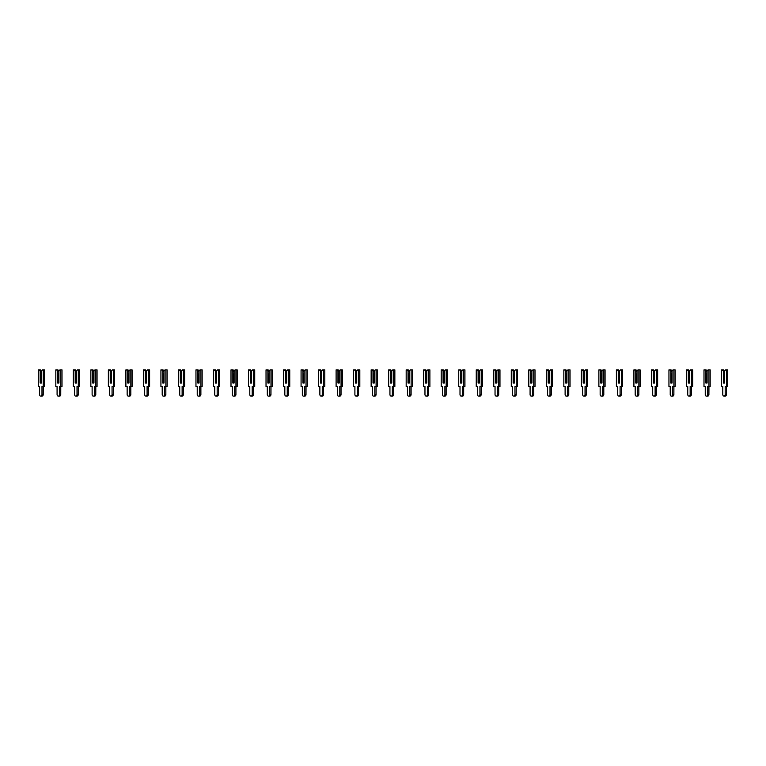 <?xml version="1.0" encoding="UTF-8"?>
<svg xmlns="http://www.w3.org/2000/svg" width="766" height="766" viewBox="0 0 766 766"><rect width="100%" height="100%" fill="white"/><g stroke="black" fill="none" stroke-linecap="round" stroke-linejoin="round"><path stroke-width="1.15" d="M41.393 371.261L42.389 369.863L43.25 369.863L43.25 386.504L41.986 386.504L41.986 394.433A1.704 1.206 90 0 1 40.78 396.137A1.704 1.206 90 0 1 39.573 394.433L39.573 386.504L38.3 386.504L38.3 369.863L40.407 369.863L41.393 371.261L41.393 383L40.588 383L40.158 371.261L40.158 383L41.393 383L41.393 371.567L40.588 371.567M39.171 369.863L40.158 371.261M43.25 369.863L44.495 369.863L44.495 386.504L43.25 386.504L43.222 394.433A1.704 1.206 90 0 1 42.015 396.137L40.78 396.137M58.915 371.261L59.901 369.863L60.773 369.863L60.773 386.504L59.499 386.504L59.499 394.433A1.704 1.206 90 0 1 58.293 396.137A1.704 1.206 90 0 1 57.086 394.433L57.086 386.504L55.822 386.504L55.822 369.863L57.919 369.863L58.915 371.261L58.915 383L58.111 383L57.68 371.261L57.68 383L58.915 383L58.915 371.567L58.111 371.567M56.684 369.863L57.68 371.261M60.773 369.863L62.008 369.863L62.008 386.504L60.773 386.504L60.744 394.433A1.704 1.206 90 0 1 59.537 396.137L58.293 396.137M76.437 371.261L77.423 369.863L78.295 369.863L78.295 386.504L77.021 386.504L77.021 394.433A1.704 1.206 90 0 1 75.815 396.137A1.704 1.206 90 0 1 74.608 394.433L74.608 386.504L73.335 386.504L73.335 369.863L75.441 369.863L76.437 371.261L76.437 383L75.623 383L75.192 371.261L75.192 383L76.437 383L76.437 371.567L75.623 371.567M74.206 369.863L75.192 371.261M78.295 369.863L79.53 369.863L79.53 386.504L78.295 386.504L78.256 394.433A1.704 1.206 90 0 1 77.05 396.137L75.815 396.137M93.95 371.261L94.946 369.863L95.807 369.863L95.807 386.504L94.544 386.504L94.544 394.433A1.704 1.206 90 0 1 93.328 396.137A1.704 1.206 90 0 1 92.121 394.433L92.121 386.504L90.857 386.504L90.857 369.863L92.964 369.863L93.95 371.261L93.95 383L93.146 383L92.715 371.261L92.715 383L93.95 383L93.95 371.567L93.146 371.567M91.719 369.863L92.715 371.261M95.807 369.863L97.052 369.863L97.052 386.504L95.807 386.504L95.779 394.433A1.704 1.206 90 0 1 94.572 396.137L93.328 396.137M111.472 371.261L112.458 369.863L113.33 369.863L113.33 386.504L112.056 386.504L112.056 394.433A1.704 1.206 90 0 1 110.85 396.137A1.704 1.206 90 0 1 109.643 394.433L109.643 386.504L108.37 386.504L108.37 369.863L110.476 369.863L111.472 371.261L111.472 383L110.668 383L110.227 371.261L110.227 383L111.472 383L111.472 371.567L110.668 371.567M109.241 369.863L110.227 371.261M113.33 369.863L114.565 369.863L114.565 386.504L113.33 386.504L113.301 394.433A1.704 1.206 90 0 1 112.085 396.137L110.85 396.137M128.985 371.261L129.981 369.863L130.842 369.863L130.842 386.504L129.578 386.504L129.578 394.433A1.704 1.206 90 0 1 128.372 396.137A1.704 1.206 90 0 1 127.156 394.433L127.156 386.504L125.892 386.504L125.892 369.863L127.999 369.863L128.985 371.261L128.985 383L128.181 383L127.75 371.261L127.75 383L128.985 383L128.985 371.567L128.181 371.567M126.754 369.863L127.75 371.261M130.842 369.863L132.087 369.863L132.087 386.504L130.842 386.504M130.814 386.504L130.814 394.433A1.704 1.206 90 0 1 129.607 396.137L128.372 396.137M146.507 371.261L147.493 369.863L148.365 369.863L148.365 386.504L147.091 386.504L147.091 394.433A1.704 1.206 90 0 1 145.885 396.137A1.704 1.206 90 0 1 144.678 394.433L144.678 386.504L143.405 386.504L143.405 369.863L145.511 369.863L146.507 371.261L146.507 383L145.703 383L145.262 371.261L145.262 383L146.507 383L146.507 371.567L145.703 371.567M144.276 369.863L145.262 371.261M148.365 369.863L149.6 369.863L149.6 386.504L148.365 386.504M148.336 386.504L148.336 394.433A1.704 1.206 90 0 1 147.129 396.137L145.885 396.137M164.02 371.261L165.016 369.863L165.877 369.863L165.877 386.504L164.613 386.504L164.613 394.433A1.704 1.206 90 0 1 163.407 396.137A1.704 1.206 90 0 1 162.201 394.433L162.201 386.504L160.927 386.504L160.927 369.863L163.034 369.863L164.02 371.261L164.02 383L163.215 383L162.785 371.261L162.785 383L164.02 383L164.02 371.567L163.215 371.567M161.798 369.863L162.785 371.261M165.877 369.863L167.122 369.863L167.122 386.504L165.877 386.504M165.849 386.504L165.849 394.433A1.704 1.206 90 0 1 164.642 396.137L163.407 396.137M181.542 371.261L182.528 369.863L183.4 369.863L183.4 386.504L182.126 386.504L182.126 394.433A1.704 1.206 90 0 1 180.92 396.137A1.704 1.206 90 0 1 179.713 394.433L179.713 386.504L178.449 386.504L178.449 369.863L180.546 369.863L181.542 371.261L181.542 383L180.738 383L180.307 371.261L180.307 383L181.542 383L181.542 371.567L180.738 371.567M179.311 369.863L180.307 371.261M183.4 369.863L184.635 369.863L184.635 386.504L183.4 386.504M183.371 386.504L183.371 394.433A1.704 1.206 90 0 1 182.164 396.137L180.92 396.137M199.064 371.261L200.05 369.863L200.922 369.863L200.922 386.504L199.648 386.504L199.648 394.433A1.704 1.206 90 0 1 198.442 396.137A1.704 1.206 90 0 1 197.235 394.433L197.235 386.504L195.962 386.504L195.962 369.863L198.068 369.863L199.064 371.261L199.064 383L198.25 383L197.82 371.261L197.82 383L199.064 383L199.064 371.567L198.25 371.567M196.833 369.863L197.82 371.261M200.922 369.863L202.157 369.863L202.157 386.504L200.922 386.504M200.884 386.504L200.884 394.433A1.704 1.206 90 0 1 199.677 396.137L198.442 396.137M216.577 371.261L217.573 369.863L218.434 369.863L218.434 386.504L217.171 386.504L217.171 394.433A1.704 1.206 90 0 1 215.955 396.137A1.704 1.206 90 0 1 214.748 394.433L214.748 386.504L213.484 386.504L213.484 369.863L215.591 369.863L216.577 371.261L216.577 383L215.773 383L215.342 371.261L215.342 383L216.577 383L216.577 371.567L215.773 371.567M214.346 369.863L215.342 371.261M218.434 369.863L219.679 369.863L219.679 386.504L218.434 386.504M218.406 386.504L218.406 394.433A1.704 1.206 90 0 1 217.199 396.137L215.955 396.137M234.099 371.261L235.085 369.863L235.957 369.863L235.957 386.504L234.683 386.504L234.683 394.433A1.704 1.206 90 0 1 233.477 396.137A1.704 1.206 90 0 1 232.27 394.433L232.27 386.504L230.997 386.504L230.997 369.863L233.103 369.863L234.099 371.261L234.099 383L233.295 383L232.854 371.261L232.854 383L234.099 383L234.099 371.567L233.295 371.567M231.868 369.863L232.854 371.261M235.957 369.863L237.192 369.863L237.192 386.504L235.957 386.504M235.918 386.504L235.918 394.433A1.704 1.206 90 0 1 234.712 396.137L233.477 396.137M251.612 371.261L252.608 369.863L253.469 369.863L253.469 386.504L252.205 386.504L252.205 394.433A1.704 1.206 90 0 1 250.999 396.137A1.704 1.206 90 0 1 249.783 394.433L249.783 386.504L248.519 386.504L248.519 369.863L250.626 369.863L251.612 371.261L251.612 383L250.808 383L250.377 371.261L250.377 383L251.612 383L251.612 371.567L250.808 371.567M249.381 369.863L250.377 371.261M253.469 369.863L254.714 369.863L254.714 386.504L253.469 386.504L253.441 394.433A1.704 1.206 90 0 1 252.234 396.137L250.999 396.137M269.134 371.261L270.12 369.863L270.992 369.863L270.992 386.504L269.718 386.504L269.718 394.433A1.704 1.206 90 0 1 268.512 396.137A1.704 1.206 90 0 1 267.305 394.433L267.305 386.504L266.032 386.504L266.032 369.863L268.138 369.863L269.134 371.261L269.134 383L268.33 383L267.889 371.261L267.889 383L269.134 383L269.134 371.567L268.33 371.567M266.903 369.863L267.889 371.261M270.992 369.863L272.227 369.863L272.227 386.504L270.992 386.504L270.963 394.433A1.704 1.206 90 0 1 269.747 396.137L268.512 396.137M286.647 371.261L287.643 369.863L288.504 369.863L288.504 386.504L287.24 386.504L287.24 394.433A1.704 1.206 90 0 1 286.034 396.137A1.704 1.206 90 0 1 284.828 394.433L284.828 386.504L283.554 386.504L283.554 369.863L285.661 369.863L286.647 371.261L286.647 383L285.842 383L285.412 371.261L285.412 383L286.647 383L286.647 371.567L285.842 371.567M284.425 369.863L285.412 371.261M288.504 369.863L289.749 369.863L289.749 386.504L288.504 386.504L288.476 394.433A1.704 1.206 90 0 1 287.269 396.137L286.034 396.137M304.169 371.261L305.155 369.863L306.027 369.863L306.027 386.504L304.753 386.504L304.753 394.433A1.704 1.206 90 0 1 303.547 396.137A1.704 1.206 90 0 1 302.34 394.433L302.34 386.504L301.076 386.504L301.076 369.863L303.173 369.863L304.169 371.261L304.169 383L303.365 383L302.934 371.261L302.934 383L304.169 383L304.169 371.567L303.365 371.567M301.938 369.863L302.934 371.261M306.027 369.863L307.262 369.863L307.262 386.504L306.027 386.504L305.998 394.433A1.704 1.206 90 0 1 304.791 396.137L303.547 396.137M321.691 371.261L322.678 369.863L323.549 369.863L323.549 386.504L322.275 386.504L322.275 394.433A1.704 1.206 90 0 1 321.069 396.137A1.704 1.206 90 0 1 319.862 394.433L319.862 386.504L318.589 386.504L318.589 369.863L320.695 369.863L321.691 371.261L321.691 383L320.877 383L320.447 371.261L320.447 383L321.691 383L321.691 371.567L320.877 371.567M319.46 369.863L320.447 371.261M323.549 369.863L324.784 369.863L324.784 386.504L323.549 386.504M323.511 386.504L323.511 394.433A1.704 1.206 90 0 1 322.304 396.137L321.069 396.137M339.204 371.261L340.2 369.863L341.062 369.863L341.062 386.504L339.798 386.504L339.798 394.433A1.704 1.206 90 0 1 338.582 396.137A1.704 1.206 90 0 1 337.375 394.433L337.375 386.504L336.111 386.504L336.111 369.863L338.218 369.863L339.204 371.261L339.204 383L338.4 383L337.969 371.261L337.969 383L339.204 383L339.204 371.567L338.4 371.567M336.973 369.863L337.969 371.261M341.062 369.863L342.306 369.863L342.306 386.504L341.062 386.504M341.033 386.504L341.033 394.433A1.704 1.206 90 0 1 339.826 396.137L338.582 396.137M356.726 371.261L357.712 369.863L358.584 369.863L358.584 386.504L357.31 386.504L357.31 394.433A1.704 1.206 90 0 1 356.104 396.137A1.704 1.206 90 0 1 354.897 394.433L354.897 386.504L353.624 386.504L353.624 369.863L355.73 369.863L356.726 371.261L356.726 383L355.922 383L355.481 371.261L355.481 383L356.726 383L356.726 371.567L355.922 371.567M354.495 369.863L355.481 371.261M358.584 369.863L359.819 369.863L359.819 386.504L358.584 386.504M358.545 386.504L358.545 394.433A1.704 1.206 90 0 1 357.339 396.137L356.104 396.137M374.239 371.261L375.235 369.863L376.096 369.863L376.096 386.504L374.833 386.504L374.833 394.433A1.704 1.206 90 0 1 373.626 396.137A1.704 1.206 90 0 1 372.41 394.433L372.41 386.504L371.146 386.504L371.146 369.863L373.253 369.863L374.239 371.261L374.239 383L373.435 383L373.004 371.261L373.004 383L374.239 383L374.239 371.567L373.435 371.567M372.008 369.863L373.004 371.261M376.096 369.863L377.341 369.863L377.341 386.504L376.096 386.504M376.068 386.504L376.068 394.433A1.704 1.206 90 0 1 374.861 396.137L373.626 396.137M391.761 371.261L392.747 369.863L393.619 369.863L393.619 386.504L392.345 386.504L392.345 394.433A1.704 1.206 90 0 1 391.139 396.137A1.704 1.206 90 0 1 389.932 394.433L389.932 386.504L388.659 386.504L388.659 369.863L390.765 369.863L391.761 371.261L391.761 383L390.957 383L390.516 371.261L390.516 383L391.761 383L391.761 371.567L390.957 371.567M389.53 369.863L390.516 371.261M393.619 369.863L394.854 369.863L394.854 386.504L393.619 386.504M393.59 386.504L393.59 394.433A1.704 1.206 90 0 1 392.374 396.137L391.139 396.137M409.274 371.261L410.27 369.863L411.131 369.863L411.131 386.504L409.867 386.504L409.867 394.433A1.704 1.206 90 0 1 408.661 396.137A1.704 1.206 90 0 1 407.455 394.433L407.455 386.504L406.181 386.504L406.181 369.863L408.288 369.863L409.274 371.261L409.274 383L408.47 383L408.039 371.261L408.039 383L409.274 383L409.274 371.567L408.47 371.567M407.043 369.863L408.039 371.261M411.131 369.863L412.376 369.863L412.376 386.504L411.131 386.504M411.103 386.504L411.103 394.433A1.704 1.206 90 0 1 409.896 396.137L408.661 396.137M426.796 371.261L427.782 369.863L428.654 369.863L428.654 386.504L427.38 386.504L427.38 394.433A1.704 1.206 90 0 1 426.174 396.137A1.704 1.206 90 0 1 424.967 394.433L424.967 386.504L423.694 386.504L423.694 369.863L425.8 369.863L426.796 371.261L426.796 383L425.992 383L425.561 371.261L425.561 383L426.796 383L426.796 371.567L425.992 371.567M424.565 369.863L425.561 371.261M428.654 369.863L429.889 369.863L429.889 386.504L428.654 386.504M428.625 386.504L428.625 394.433A1.704 1.206 90 0 1 427.418 396.137L426.174 396.137M444.309 371.261L445.305 369.863L446.176 369.863L446.176 386.504L444.902 386.504L444.902 394.433A1.704 1.206 90 0 1 443.696 396.137A1.704 1.206 90 0 1 442.489 394.433L442.489 386.504L441.216 386.504L441.216 369.863L443.322 369.863L444.309 371.261L444.309 383L443.504 383L443.074 371.261L443.074 383L444.309 383L444.309 371.567L443.504 371.567M442.087 369.863L443.074 371.261M446.176 369.863L447.411 369.863L447.411 386.504L446.176 386.504M446.138 386.504L446.138 394.433A1.704 1.206 90 0 1 444.931 396.137L443.696 396.137M461.831 371.261L462.827 369.863L463.689 369.863L463.689 386.504L462.425 386.504L462.425 394.433A1.704 1.206 90 0 1 461.209 396.137A1.704 1.206 90 0 1 460.002 394.433L460.002 386.504L458.738 386.504L458.738 369.863L460.845 369.863L461.831 371.261L461.831 383L461.027 383L460.596 371.261L460.596 383L461.831 383L461.831 371.567L461.027 371.567M459.6 369.863L460.596 371.261M463.689 369.863L464.924 369.863L464.924 386.504L463.689 386.504L463.66 394.433A1.704 1.206 90 0 1 462.453 396.137L461.209 396.137M479.353 371.261L480.339 369.863L481.211 369.863L481.211 386.504L479.937 386.504L479.937 394.433A1.704 1.206 90 0 1 478.731 396.137A1.704 1.206 90 0 1 477.524 394.433L477.524 386.504L476.251 386.504L476.251 369.863L478.357 369.863L479.353 371.261L479.353 383L478.549 383L478.108 371.261L478.108 383L479.353 383L479.353 371.567L478.549 371.567M477.122 369.863L478.108 371.261M481.211 369.863L482.446 369.863L482.446 386.504L481.211 386.504L481.172 394.433A1.704 1.206 90 0 1 479.966 396.137L478.731 396.137M496.866 371.261L497.862 369.863L498.723 369.863L498.723 386.504L497.46 386.504L497.46 394.433A1.704 1.206 90 0 1 496.253 396.137A1.704 1.206 90 0 1 495.037 394.433L495.037 386.504L493.773 386.504L493.773 369.863L495.88 369.863L496.866 371.261L496.866 383L496.062 383L495.631 371.261L495.631 383L496.866 383L496.866 371.567L496.062 371.567M494.635 369.863L495.631 371.261M498.723 369.863L499.968 369.863L499.968 386.504L498.723 386.504L498.695 394.433A1.704 1.206 90 0 1 497.488 396.137L496.253 396.137M514.388 371.261L515.374 369.863L516.246 369.863L516.246 386.504L514.972 386.504L514.972 394.433A1.704 1.206 90 0 1 513.766 396.137A1.704 1.206 90 0 1 512.559 394.433L512.559 386.504L511.286 386.504L511.286 369.863L513.392 369.863L514.388 371.261L514.388 383L513.584 383L513.143 371.261L513.143 383L514.388 383L514.388 371.567L513.584 371.567M512.157 369.863L513.143 371.261M516.246 369.863L517.481 369.863L517.481 386.504L516.246 386.504L516.217 394.433A1.704 1.206 90 0 1 515.001 396.137L513.766 396.137M531.901 371.261L532.897 369.863L533.758 369.863L533.758 386.504L532.494 386.504L532.494 394.433A1.704 1.206 90 0 1 531.288 396.137A1.704 1.206 90 0 1 530.082 394.433L530.082 386.504L528.808 386.504L528.808 369.863L530.915 369.863L531.901 371.261L531.901 383L531.097 383L530.666 371.261L530.666 383L531.901 383L531.901 371.567L531.097 371.567M529.67 369.863L530.666 371.261M533.758 369.863L535.003 369.863L535.003 386.504L533.758 386.504M533.73 386.504L533.73 394.433A1.704 1.206 90 0 1 532.523 396.137L531.288 396.137M549.423 371.261L550.409 369.863L551.281 369.863L551.281 386.504L550.007 386.504L550.007 394.433A1.704 1.206 90 0 1 548.801 396.137A1.704 1.206 90 0 1 547.594 394.433L547.594 386.504L546.321 386.504L546.321 369.863L548.427 369.863L549.423 371.261L549.423 383L548.619 383L548.188 371.261L548.188 383L549.423 383L549.423 371.567L548.619 371.567M547.192 369.863L548.188 371.261M551.281 369.863L552.516 369.863L552.516 386.504L551.281 386.504M551.252 386.504L551.252 394.433A1.704 1.206 90 0 1 550.045 396.137L548.801 396.137M566.936 371.261L567.932 369.863L568.803 369.863L568.803 386.504L567.529 386.504L567.529 394.433A1.704 1.206 90 0 1 566.323 396.137A1.704 1.206 90 0 1 565.117 394.433L565.117 386.504L563.843 386.504L563.843 369.863L565.95 369.863L566.936 371.261L566.936 383L566.131 383L565.701 371.261L565.701 383L566.936 383L566.936 371.567L566.131 371.567M564.714 369.863L565.701 371.261M568.803 369.863L570.038 369.863L570.038 386.504L568.803 386.504M568.765 386.504L568.765 394.433A1.704 1.206 90 0 1 567.558 396.137L566.323 396.137M584.458 371.261L585.454 369.863L586.316 369.863L586.316 386.504L585.042 386.504L585.042 394.433A1.704 1.206 90 0 1 583.836 396.137A1.704 1.206 90 0 1 582.629 394.433L582.629 386.504L581.365 386.504L581.365 369.863L583.472 369.863L584.458 371.261L584.458 383L583.654 383L583.223 371.261L583.223 383L584.458 383L584.458 371.567L583.654 371.567M582.227 369.863L583.223 371.261M586.316 369.863L587.551 369.863L587.551 386.504L586.316 386.504M586.287 386.504L586.287 394.433A1.704 1.206 90 0 1 585.08 396.137L583.836 396.137M601.98 371.261L602.966 369.863L603.838 369.863L603.838 386.504L602.564 386.504L602.564 394.433A1.704 1.206 90 0 1 601.358 396.137A1.704 1.206 90 0 1 600.151 394.433L600.151 386.504L598.878 386.504L598.878 369.863L600.984 369.863L601.98 371.261L601.98 383L601.176 383L600.736 371.261L600.736 383L601.98 383L601.98 371.567L601.176 371.567M599.749 369.863L600.736 371.261M603.838 369.863L605.073 369.863L605.073 386.504L603.838 386.504M603.8 386.504L603.8 394.433A1.704 1.206 90 0 1 602.593 396.137L601.358 396.137M619.493 371.261L620.489 369.863L621.35 369.863L621.35 386.504L620.087 386.504L620.087 394.433A1.704 1.206 90 0 1 618.871 396.137A1.704 1.206 90 0 1 617.664 394.433L617.664 386.504L616.4 386.504L616.4 369.863L618.507 369.863L619.493 371.261L619.493 383L618.689 383L618.258 371.261L618.258 383L619.493 383L619.493 371.567L618.689 371.567M617.262 369.863L618.258 371.261M621.35 369.863L622.595 369.863L622.595 386.504L621.35 386.504M621.322 386.504L621.322 394.433A1.704 1.206 90 0 1 620.115 396.137L618.871 396.137M637.015 371.261L638.001 369.863L638.873 369.863L638.873 386.504L637.599 386.504L637.599 394.433A1.704 1.206 90 0 1 636.393 396.137A1.704 1.206 90 0 1 635.186 394.433L635.186 386.504L633.913 386.504L633.913 369.863L636.019 369.863L637.015 371.261L637.015 383L636.211 383L635.77 371.261L635.77 383L637.015 383L637.015 371.567L636.211 371.567M634.784 369.863L635.77 371.261M638.873 369.863L640.108 369.863L640.108 386.504L638.873 386.504M638.844 386.504L638.844 394.433A1.704 1.206 90 0 1 637.628 396.137L636.393 396.137M654.528 371.261L655.524 369.863L656.385 369.863L656.385 386.504L655.122 386.504L655.122 394.433A1.704 1.206 90 0 1 653.915 396.137A1.704 1.206 90 0 1 652.699 394.433L652.699 386.504L651.435 386.504L651.435 369.863L653.542 369.863L654.528 371.261L654.528 383L653.724 383L653.293 371.261L653.293 383L654.528 383L654.528 371.567L653.724 371.567M652.297 369.863L653.293 371.261M656.385 369.863L657.63 369.863L657.63 386.504L656.385 386.504L656.357 394.433A1.704 1.206 90 0 1 655.15 396.137L653.915 396.137M672.05 371.261L673.036 369.863L673.908 369.863L673.908 386.504L672.634 386.504L672.634 394.433A1.704 1.206 90 0 1 671.428 396.137A1.704 1.206 90 0 1 670.221 394.433L670.221 386.504L668.948 386.504L668.948 369.863L671.054 369.863L672.05 371.261L672.05 383L671.246 383L670.815 371.261L670.815 383L672.05 383L672.05 371.567L671.246 371.567M669.819 369.863L670.815 371.261M673.908 369.863L675.143 369.863L675.143 386.504L673.908 386.504L673.879 394.433A1.704 1.206 90 0 1 672.672 396.137L671.428 396.137M689.563 371.261L690.559 369.863L691.42 369.863L691.42 386.504L690.156 386.504L690.156 394.433A1.704 1.206 90 0 1 688.95 396.137A1.704 1.206 90 0 1 687.744 394.433L687.744 386.504L686.47 386.504L686.47 369.863L688.577 369.863L689.563 371.261L689.563 383L688.758 383L688.328 371.261L688.328 383L689.563 383L689.563 371.567L688.758 371.567M687.341 369.863L688.328 371.261M691.42 369.863L692.665 369.863L692.665 386.504L691.42 386.504L691.392 394.433A1.704 1.206 90 0 1 690.185 396.137L688.95 396.137M707.085 371.261L708.081 369.863L708.943 369.863L708.943 386.504L707.669 386.504L707.669 394.433A1.704 1.206 90 0 1 706.463 396.137A1.704 1.206 90 0 1 705.256 394.433L705.256 386.504L703.992 386.504L703.992 369.863L706.099 369.863L707.085 371.261L707.085 383L706.281 383L705.85 371.261L705.85 383L707.085 383L707.085 371.567L706.281 371.567M704.854 369.863L705.85 371.261M708.943 369.863L710.178 369.863L710.178 386.504L708.943 386.504L708.914 394.433A1.704 1.206 90 0 1 707.707 396.137L706.463 396.137M724.607 371.261L725.593 369.863L726.465 369.863L726.465 386.504L725.191 386.504L725.191 394.433A1.704 1.206 90 0 1 723.985 396.137A1.704 1.206 90 0 1 722.778 394.433L722.778 386.504L721.505 386.504L721.505 369.863L723.611 369.863L724.607 371.261L724.607 383L723.793 383L723.363 371.261L723.363 383L724.607 383L724.607 371.567L723.793 371.567M722.376 369.863L723.363 371.261M726.465 369.863L727.7 369.863L727.7 386.504L726.465 386.504M726.427 386.504L726.427 394.433A1.704 1.206 90 0 1 725.22 396.137L723.985 396.137M43.222 394.433L41.986 394.433M60.744 394.433L59.499 394.433M78.256 394.433L77.021 394.433M95.779 394.433L94.544 394.433M113.301 394.433L112.056 394.433M130.814 394.433L129.578 394.433M148.336 394.433L147.091 394.433M165.849 394.433L164.613 394.433M183.371 394.433L182.126 394.433M200.884 394.433L199.648 394.433M218.406 394.433L217.171 394.433M235.918 394.433L234.683 394.433M253.441 394.433L252.205 394.433M270.963 394.433L269.718 394.433M288.476 394.433L287.24 394.433M305.998 394.433L304.753 394.433M323.511 394.433L322.275 394.433M341.033 394.433L339.798 394.433M358.545 394.433L357.31 394.433M376.068 394.433L374.833 394.433M393.59 394.433L392.345 394.433M411.103 394.433L409.867 394.433M428.625 394.433L427.38 394.433M446.138 394.433L444.902 394.433M463.66 394.433L462.425 394.433M481.172 394.433L479.937 394.433M498.695 394.433L497.46 394.433M516.217 394.433L514.972 394.433M533.73 394.433L532.494 394.433M551.252 394.433L550.007 394.433M568.765 394.433L567.529 394.433M586.287 394.433L585.042 394.433M603.8 394.433L602.564 394.433M621.322 394.433L620.087 394.433M638.844 394.433L637.599 394.433M656.357 394.433L655.122 394.433M673.879 394.433L672.634 394.433M691.392 394.433L690.156 394.433M708.914 394.433L707.669 394.433M726.427 394.433L725.191 394.433"/></g></svg>
